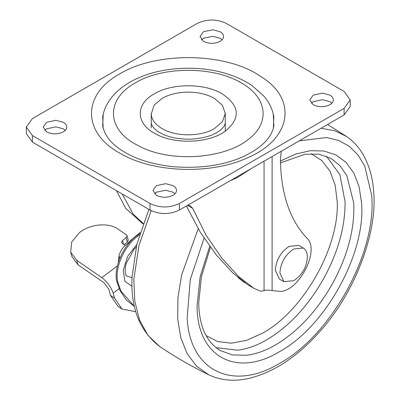 <?xml version="1.0" encoding="UTF-8"?>
<svg xmlns="http://www.w3.org/2000/svg" width="400" height="400" viewBox="0 0 400 400"><rect width="100%" height="100%" fill="white"/><g stroke="black" fill="none" stroke-linecap="round" stroke-linejoin="round"><path stroke-width="0.6" d="M134.475 306.515L120.885 290.935L117.815 282.16C114.53 269.775 122.725 249.03 135.14 238.29L139.42 234.915M134.48 306.54L126.18 299.79L119.905 290.365L116.835 281.595C113.55 269.21 121.745 248.465 134.16 237.72L139.875 233.42M331.88 103.195L329.895 101.665L322.545 99.695L313.23 101.665L311.24 103.195M333.34 100.09C333.375 98.155 332.225 96.49 329.895 95.1L322.545 93.135L313.23 95.1L309.78 99.91L313.23 104.72C318.785 107.36 324.34 107.36 329.895 104.72C332.07 103.435 333.215 101.89 333.34 100.09L333.345 99.91M175.055 193.74L173.065 192.21L165.715 190.24L156.4 192.21L154.415 193.74M176.51 190.635C176.545 188.7 175.395 187.035 173.065 185.645L165.715 183.675L156.4 185.645L152.95 190.455L156.4 195.265C161.955 197.905 167.51 197.905 173.065 195.265C175.24 193.975 176.39 192.435 176.51 190.635L176.515 190.455M65.275 130.355L63.285 128.83L55.935 126.86L46.62 128.83L44.635 130.355M66.73 127.255C66.765 125.32 65.615 123.655 63.285 122.265L55.935 120.295L46.62 122.265L43.17 127.075L46.62 131.885C52.175 134.52 57.73 134.52 63.285 131.885C65.46 130.595 66.61 129.05 66.73 127.255L66.735 127.075M222.105 39.815L220.115 38.285L212.765 36.315L203.45 38.285L201.46 39.815M223.56 36.71C223.595 34.775 222.445 33.11 220.115 31.72L212.765 29.755L203.45 31.72L200 36.53L203.45 41.34C209.005 43.98 214.56 43.98 220.115 41.34C222.29 40.05 223.435 38.51 223.56 36.71L223.565 36.53M103.24 113.99L102.665 126.02C104.89 136.18 112.16 144.865 124.47 152.08C136.995 159.585 153.14 164.455 172.905 166.685C200.18 168.78 223.595 165.44 243.155 156.66C261.39 148.02 271.625 137.805 273.85 126.02L273.25 113.895M273.38 128.2L273.82 116.69C272.435 108.94 269.02 101.985 263.58 95.825L252.185 85.755C244.495 80.465 235.6 76.34 225.505 73.38C198.445 65.08 162.775 67.025 139.13 77.645C122.465 84.585 105.86 97.97 102.695 116.69L103.14 128.205M150.03 203.47C159.835 208.125 169.635 208.125 179.435 203.47L344.105 108.4L350.195 99.91L344.105 91.425L226.485 23.515C216.685 18.865 206.88 18.865 197.08 23.515L32.41 118.585L26.32 127.075L32.41 135.565L150.03 203.47L150.03 210.035C159.835 214.69 169.635 214.69 179.435 210.035L344.105 114.965L350.195 106.475L350.195 99.91M26.32 127.075L26.32 133.64L32.41 142.13L150.03 210.035M185.175 92.2C196.5 91.78 206.25 93.845 214.43 98.385L222.45 105.315L225.27 113.495L222.45 121.67L214.43 128.605C200.805 136.885 175.71 136.885 162.085 128.605C155.255 124.555 151.645 119.7 151.26 114.055L154.065 105.315L162.085 98.385C168.52 94.75 176.215 92.69 185.175 92.2M110.5 295.395L114.56 298.135L121.965 309.005L117.9 306.27L110.5 295.395L108.77 289.175L104.145 282.855L78.03 264.79L71.915 256.575L70.68 252.13L71.705 241.905L79.63 232.43C90.39 223.91 108.785 222.305 117.995 229.085L126.41 234.91L127.025 235.735L126.13 237.705L122.425 240.515L121.525 242.49L122.145 243.315L125.22 245.445M121.965 309.005L135.81 311.71M114.56 298.135L113.18 293.16C111.065 287.055 107.29 281.89 101.845 277.675L117.375 265.89M78.03 264.79L76.8 260.345L70.685 252.13M76.8 260.345L101.845 277.675M127.025 235.735L128.26 240.175L127.365 242.145L126.13 237.705M124.07 244.645L127.365 242.145M140.175 232.465L130.555 240.49L127.86 243.36M281.22 151.27L280.42 159.885C280.985 193.825 289.795 219.9 306.85 238.105C320.99 250.25 297.295 294.35 278.31 291.21L272.105 290.565C267.37 289.91 264.69 289.96 264.065 290.72L260.57 291.22L253.945 288.325L247.735 284.73L232.845 272.97L216.205 254.81L200.205 232.11L186.38 206.025M122.185 193.96L133.175 214.115L143.24 223.425M253.945 288.325L238.665 276.585L221.815 258.175L205.98 235.105L192.73 208.36L187.535 205.36M116.45 190.65L125.755 208.4L143.035 223.99M188.145 205.005L190.44 205.96L192.73 208.36M304.09 248.585L303.315 248.06L293.615 249.02C285.28 254.77 280.705 262.695 279.89 272.79L283.91 281.675L293.615 280.71L295.34 279.585C302.22 274.41 306.18 267.55 307.225 259.005L307.335 256.945C307.3 253.11 306.22 250.325 304.09 248.585M303.315 248.06L298.755 245.425L289.055 246.39C280.72 252.14 276.145 260.06 275.33 270.155L279.35 279.04L283.91 281.675M280.475 162.895L305.04 154.205L319.01 154.18L330.94 158.37L339.92 165.595L346.845 175.66L353.715 202.93C354.91 227.96 348.11 254.385 333.305 282.2C317.595 310.4 298.32 331.32 275.495 344.95C265.425 350.745 255.715 354.19 246.36 355.29L232.32 354.915L220.045 350.445C206.32 341.935 199.205 326.145 198.71 303.07L201.425 276.68L210.445 247.305M326.46 156.21L339.935 174.745L345.06 201.78C345.3 225.86 338.44 250.97 324.485 277.105C308.77 305.305 289.5 326.225 266.67 339.855C256.605 345.65 246.89 349.095 237.535 350.195L215.935 347.645M198.175 228.76L181.59 275.085L177.965 297.565L177.655 318.55L180.72 337.52L187.08 353.57L196.51 366.135L208.68 374.775C191.665 366.44 175.295 356.99 159.57 346.42L147.91 335.31L139.535 319.995L134.78 301.075L133.825 279.3L138.935 245.625L151.18 210.65M299.21 140.885L326.625 137.54L338.7 140.43L349.255 146.285L358.03 154.96L364.795 166.235L371.665 195.36C377.075 251.995 331.425 335.195 279.415 363.495C232.51 391.82 189.62 370.655 187.16 317.98L190.295 279.43L204.075 238.165M321.005 128.3L334.48 130.65L346.325 136.355C352.75 140.72 358.07 146.335 362.29 153.2C369.005 164.475 372.8 177.43 373.68 192.06C377.525 232.425 354.98 293.105 319.425 331.98C297.265 356.815 273.865 372.265 249.22 378.325C234.485 381.735 220.97 380.55 208.68 374.775M280.435 161.015L295.65 154.09L310.3 150.705L323.885 150.985L335.94 154.905L346.04 162.345L353.84 173.04L359.07 186.62L361.55 202.62C366.075 253.02 325.53 326.635 279.415 351.74C235.795 378.2 196.53 356.095 197.085 305.395L200.16 276.665L209.71 246.305M311.045 153.675L321.81 160.525L329.98 171.185L335.195 185.18L337.22 201.89C339.32 247.39 303.245 310.94 262.75 333.065L246.76 340.295L231.51 343.175L217.725 341.57L206.035 335.56M244.82 282.825L238.275 277.8M136.825 244.43L127.64 256.36L123.215 270.33L124.915 281.37L132 286.3M136.19 247.085L134.19 249.1L126.225 263.215L125.21 268.21C125.11 273.025 125.665 275.675 126.865 276.17L132.025 277.535M119.79 258.48L119.02 255.665L118.295 262.605M129.67 242.31L129.025 242.635L129.72 242.25M120.885 290.935L119.905 290.365M117.815 282.16L116.835 281.595M151.245 122.525L151.245 122.55C150.99 125.445 155.47 130.49 159.945 132.67C167.21 136.92 177.09 139.105 189.585 139.215C202.29 138.59 211.905 136.025 218.425 131.53C221.065 130.14 225.385 125.63 225.27 122.55L225.27 122.465M256.82 73.91L264.875 79.18C297.685 102.345 289.445 140.005 247.685 157.73C210.84 174.96 152.51 172.84 119.695 153.08C82.11 132.47 82.115 94.515 119.695 73.91C155.385 52.21 221.13 52.21 256.82 73.91M249.47 138.465C270.495 121.975 266.815 97.085 241.255 82.895C213.665 66.125 162.85 66.125 135.26 82.895C106.21 98.825 106.21 128.165 135.26 144.09L141.58 147.35C173.425 162.845 226.405 158.48 249.47 138.465M154.035 93.98C171.55 83.2 203.975 83.025 221.84 93.61L222.27 93.855C240.135 106.13 240.895 118.75 224.56 131.715C207.465 143.745 172.755 144.44 154.245 133.13C135.685 122.95 135.585 104.23 154.035 93.98M179.435 210.035L179.435 203.47M32.41 142.13L32.41 135.565M344.105 114.965L344.105 108.4M119.125 288.65L113.18 293.16M123.45 244.22L122.425 240.515M132.525 239.26L132.2 239.075M251.58 168.385L237.415 177.575L230.34 180.645M264.065 290.72L264.065 161.175M272.105 156.535L272.105 290.565M159.57 346.42C139.61 330.98 130.44 307.715 132.06 276.625L136.885 244.185L148.915 209.39M327.61 124.485L346.325 136.355M129.025 242.635C123.87 245.805 120.535 250.15 119.02 255.665M225.27 113.495L225.27 131.23M151.245 127.94L151.245 113.495"/></g></svg>

